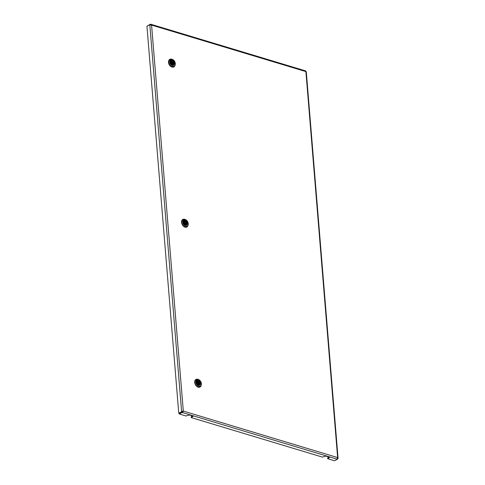 <?xml version="1.0" encoding="UTF-8"?>
<svg xmlns="http://www.w3.org/2000/svg" width="485" height="485" viewBox="0 0 485 485"><rect width="100%" height="100%" fill="white"/><g stroke="black" fill="none" stroke-linecap="round" stroke-linejoin="round"><path stroke-width="0.73" d="M147.385 25.966L150.223 24.262L150.271 24.82L150.689 24.85L150.271 24.82M192.933 416.069L192.981 416.421L192.951 416.075L189.308 414.972L185.955 415.984L179.286 413.978L179.238 413.42L183.087 411.341A0.612 0.4 62.3 0 0 182.875 411.05L182.081 411.898L178.765 413.256L146.943 26.196L149.804 24.699L150.605 25.056M329.363 457.185L329.406 457.531L329.376 457.185L325.738 456.088L322.379 457.1L191.393 417.627L191.345 417.276L192.981 416.421M182.093 411.923L182.142 412.48L183.494 411.128A0.612 0.4 62.3 0 0 183.288 410.831L151.587 25.311A0.612 0.4 62.3 0 0 151.763 25.135L150.883 24.268L150.689 24.85L151.35 25.347L151.763 25.135L305.708 71.531A0.612 0.4 62.3 0 0 305.92 71.822L306.265 71.665M306.308 72.022L338.027 457.81L338.057 458.307L337.311 458.683L337.766 458.816L338.057 458.307L337.615 457.343A0.612 0.4 62.3 0 0 337.445 457.519L337.627 458.749L337.354 458.416M337.445 457.519L183.494 411.128L183.087 411.341M305.92 71.822L337.615 457.343L337.208 457.561L337.451 458.319L337.208 457.561M150.823 24.25L305.72 70.931L305.544 71.519M150.883 24.268L150.223 24.262L150.883 24.268M182.772 412.074L182.493 411.747M337.445 458.64L337.348 459.253L334.486 460.75L327.818 458.737L329.406 457.531M327.617 458.574L327.727 457.834L327.775 458.392M329.109 457.106L327.727 457.834M191.193 417.464L191.145 416.906L191.345 417.276M192.684 415.991L191.302 416.718M337.348 459.253L182.142 412.48L179.286 413.978M182.875 411.05L182.378 411.589M182.245 411.353L181.626 411.759L182.081 411.898M151.587 25.311L150.514 24.929M149.804 24.699L181.626 411.759L178.765 413.256M172.181 60.013L171.623 59.588M172.139 59.861L171.714 60.007A2.904 1.91 -117.7 0 0 171.229 60.146A2.904 1.91 -117.7 0 0 170.465 61.292L170.423 61.31A2.904 1.91 -117.7 0 1 171.193 60.17A2.904 1.91 -117.7 0 1 171.211 60.158L171.229 60.146M171.072 59.885A3.213 2.11 62.3 0 1 171.593 59.74L171.648 59.6M170.544 61.486L170.35 61.904L170.12 61.14M171.635 59.716A3.213 2.11 62.3 0 0 171.09 59.873A3.213 2.11 62.3 0 0 170.241 61.158L170.15 61.146M172.175 59.843L171.69 59.576M170.387 61.88L170.587 61.468M169.865 59.309A4.28 2.813 62.3 0 0 169.774 59.358A4.28 2.813 62.3 0 0 168.592 62.189A4.28 2.813 62.3 0 0 170.526 66.112A4.28 2.813 62.3 0 0 173.751 66.942A4.28 2.813 62.3 0 0 173.836 66.894M172.411 67.124A4.129 2.716 -117.7 0 1 168.489 62.341A4.129 2.716 -117.7 0 1 168.865 60.352M172.799 64.25A1.661 1.091 62.3 0 0 172.878 63.978L173.994 63.626A1.825 1.2 -117.7 0 1 172.818 64.329A1.825 1.2 -117.7 0 1 171.454 62.856L170.799 62.65M172.114 63.899A1.673 1.097 62.3 0 0 173.345 64.208A1.673 1.097 62.3 0 0 173.8 63.511L174.467 63.765A2.437 1.601 -117.7 0 1 173.782 64.844A2.437 1.601 -117.7 0 1 170.981 62.717L170.847 62.62M174.382 63.687L173.939 63.553M170.95 62.656L171.454 62.856M170.447 62.426L171.363 61.716A1.825 1.2 -117.7 0 1 172.539 61.007A1.825 1.2 -117.7 0 1 173.903 62.48L174.309 62.82L173.903 62.48M170.714 61.789L171.357 61.934L170.89 61.571A2.437 1.601 -117.7 0 1 171.514 60.528A2.437 1.601 -117.7 0 1 174.376 62.626M171.144 62.692A0.77 0.503 -117.7 0 1 171.308 62.517L172.169 62.08A1.661 1.091 62.3 0 0 171.447 61.668M173.436 63.699A2.401 1.576 62.3 0 0 173.369 63.305L174.309 62.82M171.393 61.868L171.793 61.243A1.673 1.097 62.3 0 1 173.727 62.65L172.805 63.135M198.28 380.161L197.747 379.743M198.232 380.01L197.807 380.149A2.904 1.91 -117.7 0 0 197.328 380.295A2.904 1.91 -117.7 0 0 196.564 381.44L196.522 381.459A2.904 1.91 -117.7 0 1 197.286 380.313A2.904 1.91 -117.7 0 1 197.31 380.307M197.165 380.034A3.213 2.11 62.3 0 1 197.692 379.888L197.741 379.719M196.643 381.634L196.443 382.047L196.219 381.283M197.734 379.864A3.213 2.11 62.3 0 0 197.189 380.022A3.213 2.11 62.3 0 0 196.334 381.301L196.243 381.295M198.274 379.991L197.789 379.725M196.486 382.028L196.68 381.616M195.964 379.458A4.28 2.813 62.3 0 0 195.873 379.5A4.28 2.813 62.3 0 0 194.691 382.338A4.28 2.813 62.3 0 0 196.625 386.26A4.28 2.813 62.3 0 0 199.85 387.091A4.28 2.813 62.3 0 0 199.935 387.042M198.898 384.393A1.661 1.091 62.3 0 0 198.977 384.126L200.093 383.768A1.825 1.2 -117.7 0 1 198.911 384.478A1.825 1.2 -117.7 0 1 197.553 383.004L196.898 382.792M198.213 384.047A1.673 1.097 62.3 0 0 199.444 384.356A1.673 1.097 62.3 0 0 199.899 383.659L200.566 383.914A2.437 1.601 -117.7 0 1 199.875 384.987A2.437 1.601 -117.7 0 1 197.08 382.865L196.94 382.768M200.475 383.835L200.038 383.702M197.049 382.798L197.553 383.004M196.54 382.574L197.462 381.865A1.825 1.2 -117.7 0 1 198.638 381.155A1.825 1.2 -117.7 0 1 199.996 382.629L200.408 382.968L199.996 382.629M196.813 381.938L197.45 382.077L196.983 381.719A2.437 1.601 -117.7 0 1 197.613 380.676A2.437 1.601 -117.7 0 1 200.475 382.768M197.243 382.835A0.77 0.503 -117.7 0 1 197.407 382.665L198.268 382.228A1.661 1.091 62.3 0 0 197.547 381.816M199.535 383.841A2.401 1.576 62.3 0 0 199.468 383.453L200.408 382.968A2.48 1.631 62.3 0 1 200.475 383.441A2.48 1.631 62.3 0 1 200.481 383.811M197.492 382.016L197.892 381.392A1.673 1.097 62.3 0 1 199.826 382.792L198.905 383.283M185.124 220.148L184.591 219.729M185.076 219.996L184.652 220.135A2.904 1.91 -117.7 0 0 184.173 220.275A2.904 1.91 -117.7 0 0 183.409 221.421L183.366 221.439A2.904 1.91 -117.7 0 1 184.13 220.299A2.904 1.91 -117.7 0 1 184.154 220.287M184.009 220.014A3.213 2.11 62.3 0 1 184.536 219.869L184.579 219.699M183.488 221.615L183.288 222.033L183.063 221.269M184.579 219.844A3.213 2.11 62.3 0 0 184.033 220.002A3.213 2.11 62.3 0 0 183.178 221.287L183.087 221.275M185.118 219.972L184.633 219.705M183.33 222.009L183.524 221.596M182.809 219.444A4.28 2.813 62.3 0 0 182.718 219.487A4.28 2.813 62.3 0 0 181.535 222.324A4.28 2.813 62.3 0 0 183.469 226.24A4.28 2.813 62.3 0 0 186.695 227.071A4.28 2.813 62.3 0 0 186.78 227.022M185.743 224.379A1.661 1.091 62.3 0 0 185.816 224.106L186.937 223.755A1.825 1.2 -117.7 0 1 185.755 224.458A1.825 1.2 -117.7 0 1 184.397 222.985L183.742 222.779M185.058 224.028A1.673 1.097 62.3 0 0 186.288 224.337A1.673 1.097 62.3 0 0 186.743 223.64L187.41 223.894A2.437 1.601 -117.7 0 1 186.719 224.973A2.437 1.601 -117.7 0 1 183.924 222.845L183.785 222.754M187.319 223.815L186.883 223.682M183.894 222.785L184.397 222.985M183.385 222.554L184.306 221.845A1.825 1.2 -117.7 0 1 185.482 221.136A1.825 1.2 -117.7 0 1 186.84 222.609L187.252 222.954L186.84 222.609M183.657 221.918L184.294 222.063L183.827 221.7A2.437 1.601 -117.7 0 1 184.458 220.657A2.437 1.601 -117.7 0 1 187.319 222.754M184.088 222.821A0.77 0.503 -117.7 0 1 184.251 222.651L185.112 222.209A1.661 1.091 62.3 0 0 184.391 221.797M186.379 223.827A2.401 1.576 62.3 0 0 186.313 223.433L187.252 222.954A2.48 1.631 62.3 0 1 187.319 223.421A2.48 1.631 62.3 0 1 187.325 223.791M184.336 221.997L184.737 221.372A1.673 1.097 62.3 0 1 186.67 222.779L185.749 223.264M150.574 24.911L151.332 25.135M171.732 60.437A2.48 1.631 62.3 0 0 171.387 60.546A2.48 1.631 62.3 0 0 170.702 62.153A2.54 1.667 -117.7 0 1 172.605 60.492M174.37 62.747A2.54 1.667 -117.7 0 1 174.461 63.286A2.54 1.667 -117.7 0 1 174.467 63.711M174.382 63.662A2.48 1.631 62.3 0 0 174.376 63.292A2.48 1.631 62.3 0 0 174.303 62.826M175 65.481L175.315 63.571C174.988 61.462 173.969 60.049 172.266 59.334A3.753 2.467 -117.7 0 1 175.315 63.583A3.753 2.467 -117.7 0 1 175.188 64.905A3.753 2.467 -117.7 0 1 172.223 65.911A3.753 2.467 -117.7 0 1 169.75 61.904A3.753 2.467 -117.7 0 1 172.266 59.334L171.69 59.158A4.262 2.801 62.3 0 0 168.841 62.08A4.262 2.801 62.3 0 0 171.641 66.621A4.262 2.801 62.3 0 0 175 65.481L173.927 66.851A4.28 2.813 -117.7 0 1 170.702 66.021A4.28 2.813 -117.7 0 1 168.768 62.098A4.28 2.813 -117.7 0 1 169.95 59.261A4.28 2.813 -117.7 0 1 170.671 59.055M175.267 63.529A3.625 2.383 62.3 0 0 172.308 59.425A3.625 2.383 62.3 0 0 169.895 61.91A3.625 2.383 62.3 0 0 172.854 66.015A3.625 2.383 62.3 0 0 175.267 63.529M174.43 63.971A2.54 1.667 -117.7 0 1 172.472 64.911A2.54 1.667 -117.7 0 1 170.702 62.153M171.848 64.475A2.48 1.631 62.3 0 0 173.685 64.935A2.48 1.631 62.3 0 0 173.982 64.717M174.509 66.378A4.28 2.813 -117.7 0 1 173.927 66.851L173.751 66.942M171.793 61.243A1.673 1.097 62.3 0 0 171.387 61.783M173.078 62.923A0.758 0.497 -117.7 0 1 171.957 62.583A0.758 0.497 -117.7 0 1 172.787 62.28M173.06 62.783A0.515 0.34 62.3 0 0 172.296 62.553A0.515 0.34 62.3 0 0 173.06 62.783M197.831 380.579A2.48 1.631 62.3 0 0 197.486 380.695A2.48 1.631 62.3 0 0 196.801 382.301A2.54 1.667 -117.7 0 1 198.698 380.634M200.469 382.895A2.54 1.667 -117.7 0 1 200.56 383.435A2.54 1.667 -117.7 0 1 200.56 383.859M201.099 385.63L201.414 383.72C201.087 381.61 200.069 380.198 198.359 379.482A3.753 2.467 -117.7 0 1 201.408 383.732A3.753 2.467 -117.7 0 1 201.281 385.054A3.753 2.467 -117.7 0 1 198.323 386.054A3.753 2.467 -117.7 0 1 195.849 382.053A3.753 2.467 -117.7 0 1 198.359 379.482L197.783 379.306A4.262 2.801 62.3 0 0 194.934 382.222A4.262 2.801 62.3 0 0 197.741 386.763A4.262 2.801 62.3 0 0 201.099 385.63L200.026 386.994A4.28 2.813 -117.7 0 1 196.801 386.169A4.28 2.813 -117.7 0 1 194.861 382.247A4.28 2.813 -117.7 0 1 196.049 379.409A4.28 2.813 -117.7 0 1 196.764 379.203M201.366 383.677A3.625 2.383 62.3 0 0 198.407 379.567A3.625 2.383 62.3 0 0 195.995 382.059A3.625 2.383 62.3 0 0 198.947 386.163A3.625 2.383 62.3 0 0 201.366 383.677M200.523 384.12A2.54 1.667 -117.7 0 1 198.571 385.06A2.54 1.667 -117.7 0 1 196.795 382.301M197.947 384.623A2.48 1.631 62.3 0 0 199.784 385.084A2.48 1.631 62.3 0 0 200.075 384.866M200.602 386.527A4.28 2.813 -117.7 0 1 200.026 386.994L199.85 387.091M197.892 381.392A1.673 1.097 62.3 0 0 197.486 381.925M199.177 383.071A0.758 0.497 -117.7 0 1 198.05 382.732A0.758 0.497 -117.7 0 1 198.88 382.429M199.153 382.932A0.515 0.34 62.3 0 0 198.395 382.701A0.515 0.34 62.3 0 0 199.153 382.932M184.676 220.566A2.48 1.631 62.3 0 0 184.33 220.681A2.48 1.631 62.3 0 0 183.645 222.282A2.54 1.667 -117.7 0 1 185.543 220.62M187.313 222.876A2.54 1.667 -117.7 0 1 187.404 223.415A2.54 1.667 -117.7 0 1 187.404 223.84M187.944 225.61L188.259 223.7C187.931 221.59 186.913 220.184 185.203 219.462A3.753 2.467 -117.7 0 1 188.253 223.712A3.753 2.467 -117.7 0 1 188.125 225.04A3.753 2.467 -117.7 0 1 185.167 226.04A3.753 2.467 -117.7 0 1 182.693 222.039A3.753 2.467 -117.7 0 1 185.203 219.462L184.627 219.287A4.262 2.801 62.3 0 0 181.778 222.209A4.262 2.801 62.3 0 0 184.585 226.75A4.262 2.801 62.3 0 0 187.944 225.61L186.87 226.98A4.28 2.813 -117.7 0 1 183.645 226.149A4.28 2.813 -117.7 0 1 181.705 222.227A4.28 2.813 -117.7 0 1 182.893 219.396A4.28 2.813 -117.7 0 1 183.609 219.184M188.21 223.658A3.625 2.383 62.3 0 0 185.252 219.553A3.625 2.383 62.3 0 0 182.839 222.039A3.625 2.383 62.3 0 0 185.791 226.149A3.625 2.383 62.3 0 0 188.21 223.658M187.368 224.1A2.54 1.667 -117.7 0 1 185.415 225.04A2.54 1.667 -117.7 0 1 183.639 222.282M184.791 224.603A2.48 1.631 62.3 0 0 186.628 225.064A2.48 1.631 62.3 0 0 186.919 224.846M187.446 226.507A4.28 2.813 -117.7 0 1 186.87 226.98L186.695 227.071M184.737 221.372A1.673 1.097 62.3 0 0 184.33 221.912M186.022 223.052A0.758 0.497 -117.7 0 1 184.894 222.712A0.758 0.497 -117.7 0 1 185.725 222.409M185.998 222.912A0.515 0.34 62.3 0 0 185.24 222.682A0.515 0.34 62.3 0 0 185.998 222.912M305.495 71.616L305.877 71.677M173.685 64.935C172.23 65.19 171.241 64.269 170.72 62.171L171.387 60.546M171.69 59.158L169.774 59.358M173.866 63.511L174.43 63.681M171.478 62.795L173.345 64.208M170.902 62.613L171.466 62.783M172.108 63.832L173.139 62.85L172.169 62.08M171.114 60.752L171.514 60.528M173.363 65.045L173.782 64.844M199.784 385.084C198.329 385.339 197.334 384.417 196.819 382.319L197.486 380.695M197.783 379.306L195.873 379.5M199.965 383.659L200.529 383.829M197.001 382.762L199.444 384.356M198.207 383.981L199.238 382.998L198.268 382.228M197.213 380.901L197.613 380.676M199.462 385.193L199.875 384.987M186.628 225.064C185.173 225.325 184.179 224.397 183.663 222.3L184.33 220.681M184.627 219.287L182.718 219.487M186.81 223.64L187.374 223.809M183.845 222.742L186.288 224.337M185.052 223.961L186.082 222.979L185.112 222.209M184.058 220.887L184.458 220.657M186.307 225.173L186.719 224.973"/></g></svg>
